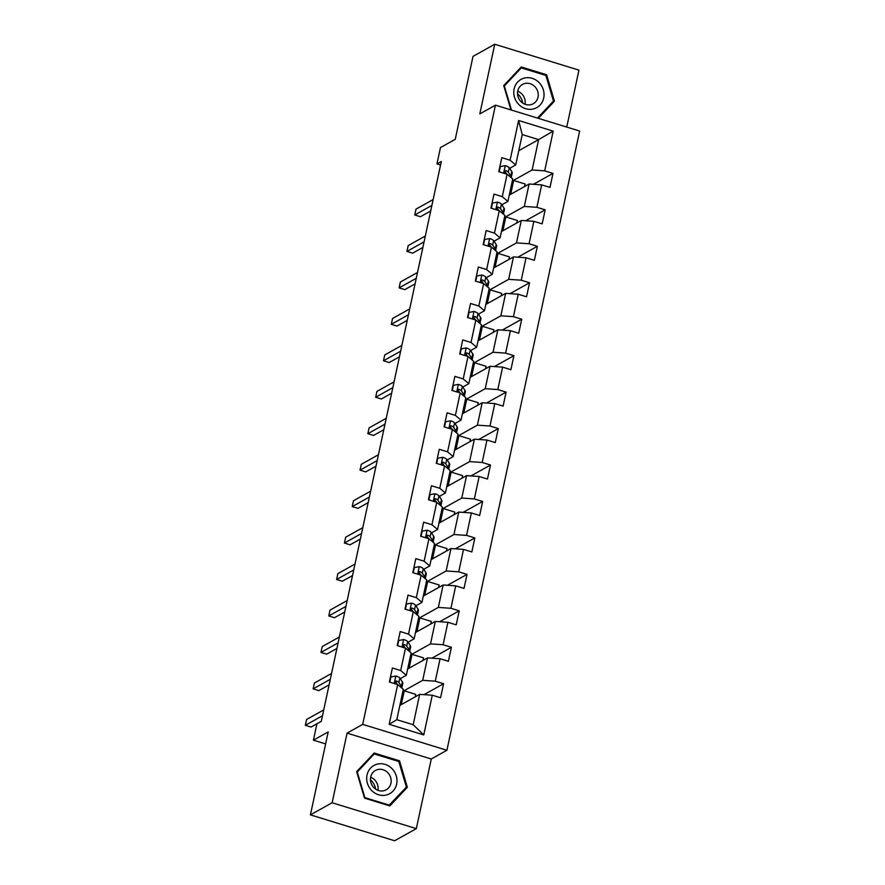 <?xml version="1.0" encoding="UTF-8"?>
<svg xmlns="http://www.w3.org/2000/svg" width="885" height="885" viewBox="0 0 885 885"><rect width="100%" height="100%" fill="white"/><g stroke="black" fill="none" stroke-linecap="round" stroke-linejoin="round"><path stroke-width="1.33" d="M566.743 127.064L578.945 70.136L494.748 44.25L473.021 56.374L455.244 139.321L440.464 147.563L436.958 163.924L440.553 165.03M446.914 750.27L579.664 131.035L495.456 105.16L362.706 724.384L446.914 750.27L431.272 758.998L347.064 733.112L332.14 802.75L416.337 828.625L431.272 758.998M416.337 828.625L394.61 840.75L310.414 814.864L328.202 731.917L313.423 740.159L325.625 743.909M332.14 802.75L310.414 814.864M518.787 150.682L538.622 139.609L522.238 134.575L515.723 164.953L510.092 160.218L501.784 157.663L498.786 171.679L507.094 174.234L502.282 196.669L493.974 194.114L490.965 208.141L499.273 210.685L494.461 233.12L486.164 230.565L483.155 244.592L491.463 247.136L486.65 269.571L478.342 267.016L475.345 281.043L483.641 283.598L478.84 306.022L470.532 303.478L467.523 317.494L475.831 320.049L471.019 342.484L462.711 339.928L459.713 353.945L468.021 356.5L463.209 378.935L454.901 376.379L451.892 390.396L460.2 392.951L455.388 415.386L447.091 412.83L444.082 426.847L452.39 429.402L447.578 451.837L439.27 449.281L436.261 463.309L444.569 465.853L439.768 488.288L431.46 485.732L428.451 499.759L436.759 502.315L431.946 524.739L423.638 522.194L420.64 536.21L428.937 538.766L424.136 561.201L415.828 558.645L412.819 572.661L421.127 575.217L416.315 597.652L408.007 595.096L405.009 609.112L413.317 611.668L408.505 634.103L400.197 631.547L397.188 645.563L405.496 648.119L400.684 670.553L392.387 667.998L389.378 682.025L397.686 684.57L389.168 724.295L423.76 734.926L413.184 724.726L419.689 694.349L399.854 705.422M510.092 160.218L518.61 120.493L553.202 131.124L544.684 170.849L552.992 173.405L533.445 184.312M423.76 734.926L432.278 695.212L440.575 697.756L443.584 683.74L435.276 681.184L440.088 658.75L448.396 661.305L451.394 647.289L443.097 644.734L447.898 622.299L456.206 624.854L459.215 610.838L450.908 608.283L455.72 585.848L464.028 588.403L467.026 574.376L458.718 571.832L463.53 549.397L471.838 551.952L474.847 537.925L466.539 535.381L471.351 512.946L479.648 515.501L482.657 501.474L474.349 498.919L479.161 476.495L487.469 479.039L490.478 465.023L482.17 462.468L486.971 440.033L495.279 442.588L498.288 428.572L489.98 426.017L494.792 403.582L503.1 406.138L506.098 392.121L497.801 389.566L502.603 367.131L510.91 369.687L513.919 355.67L505.612 353.115L510.424 330.68L518.732 333.236L521.73 319.208L513.422 316.664L518.234 294.229L526.542 296.785L529.551 282.757L521.243 280.202L526.055 257.778L534.352 260.323L537.361 246.307L529.053 243.751L533.865 221.327L542.173 223.872L545.182 209.856L536.874 207.3L541.675 184.865L549.983 187.421L552.992 173.405M313.423 740.159L316.93 723.797L321.277 721.375L441.305 161.501L436.958 163.924M507.094 174.234L512.714 178.969L507.913 201.404L501.828 204.8M509.262 195.076L529.097 184.014L524.296 206.448L504.45 217.511M502.304 205.53L502.547 204.402M507.913 201.404L502.282 196.669M541.675 184.865L529.097 184.014M536.874 207.3L524.296 206.448M499.273 210.685L504.904 215.431L500.091 237.855L494.007 241.251M501.452 231.538L521.287 220.465L516.475 242.899L496.64 253.962M494.494 241.981L494.726 240.853M500.091 237.855L494.461 233.12M533.865 221.327L521.287 220.465M529.053 243.751L516.475 242.899M491.463 247.136L497.082 251.882L492.281 274.317L486.197 277.702M493.631 267.989L513.477 256.916L508.665 279.35L488.83 290.413M486.673 278.432L486.916 277.304M492.281 274.317L486.65 269.571M526.055 257.778L513.477 256.916M521.243 280.202L508.665 279.35M483.641 283.598L489.272 288.333L484.46 310.768L478.376 314.164M485.821 304.44L505.656 293.366L500.844 315.801L481.009 326.875M478.862 314.883L479.106 313.755M484.46 310.768L478.84 306.022M518.234 294.229L505.656 293.366M513.422 316.664L500.844 315.801M475.831 320.049L481.462 324.784L476.65 347.219L470.566 350.615M478 340.891L497.846 329.817L493.034 352.252L473.198 363.326M471.041 351.334L471.285 350.206M476.65 347.219L471.019 342.484M510.424 330.68L497.846 329.817M505.612 353.115L493.034 352.252M468.021 356.5L473.641 361.235L468.829 383.67L462.755 387.066M470.189 377.342L490.024 366.279L485.223 388.703L465.377 399.777M463.231 387.785L463.474 386.656M468.829 383.67L463.209 378.935M502.603 367.131L490.024 366.279M497.801 389.566L485.223 388.703M460.2 392.951L465.831 397.686L461.019 420.121L454.934 423.517M462.379 413.793L482.214 402.73L477.402 425.154L457.567 436.228M455.421 424.247L455.653 423.118M461.019 420.121L455.388 415.386M494.792 403.582L482.214 402.73M489.98 426.017L477.402 425.154M452.39 429.402L458.01 434.148L453.209 456.572L447.124 459.968M454.558 450.244L474.393 439.181L469.592 461.616L449.746 472.678M447.6 460.698L447.843 459.569M453.209 456.572L447.578 451.837M486.971 440.033L474.393 439.181M482.17 462.468L469.592 461.616M444.569 465.853L450.199 470.599L445.387 493.022L439.303 496.419M446.748 486.706L466.583 475.632L461.771 498.067L441.936 509.129M439.79 497.149L440.033 496.02M445.387 493.022L439.768 488.288M479.161 476.495L466.583 475.632M474.349 498.919L461.771 498.067M436.759 502.315L442.378 507.05L437.577 529.484L431.493 532.87M438.927 523.157L458.773 512.083L453.961 534.518L434.126 545.591M431.969 533.6L432.212 532.471M437.577 529.484L431.946 524.739M471.351 512.946L458.773 512.083M466.539 535.381L453.961 534.518M428.937 538.766L434.568 543.501L429.756 565.935L423.672 569.332M431.117 559.608L450.952 548.534L446.14 570.969L426.305 582.042M424.158 570.051L424.402 568.922M429.756 565.935L424.136 561.201M463.53 549.397L450.952 548.534M458.718 571.832L446.14 570.969M421.127 575.217L426.758 579.952L421.946 602.386L415.861 605.783M423.307 596.059L443.142 584.985L438.329 607.42L418.494 618.493M416.337 606.502L416.581 605.373M421.946 602.386L416.315 597.652M455.72 585.848L443.142 584.985M450.908 608.283L438.329 607.42M413.317 611.668L418.937 616.403L414.136 638.837L408.051 642.233M415.485 632.51L435.32 621.447L430.519 643.871L410.673 654.944M408.527 642.952L408.77 641.835M414.136 638.837L408.505 634.103M447.898 622.299L435.32 621.447M443.097 644.734L430.519 643.871M405.496 648.119L411.127 652.853L406.315 675.288L400.23 678.684M407.675 668.96L427.51 657.898L422.698 680.333L402.863 691.395M400.717 679.414L400.949 678.286M406.315 675.288L400.684 670.553M440.088 658.75L427.51 657.898M435.276 681.184L422.698 680.333M397.686 684.57L403.306 689.315L396.801 719.693L389.168 724.295M432.278 695.212L419.689 694.349M347.064 733.112L362.706 724.384M494.748 44.25L479.814 113.888L495.456 105.16M396.801 719.693L413.184 724.726M515.723 164.953L509.638 168.349M510.114 169.068L510.357 167.951M512.271 181.06L532.106 169.986L538.622 139.609L553.202 131.124M522.238 134.575L518.61 120.493M544.684 170.849L532.106 169.986M415.198 696.86L415.74 694.36L404.246 690.82L402.819 691.616M443.584 683.74L424.037 694.648M401.292 704.615L404.246 690.82M409.102 668.164L412.056 654.369L410.629 655.165M423.019 660.398L423.55 657.898L412.056 654.369M451.394 647.289L431.858 658.197M416.912 631.713L419.877 617.918L418.439 618.715M430.829 623.947L431.371 621.447L419.877 617.918M459.215 610.838L439.668 621.735M424.734 595.262L427.687 581.467L426.26 582.264M438.65 587.496L439.181 584.996L427.687 581.467M467.026 574.376L447.489 585.284M432.544 558.811L435.508 545.016L434.07 545.813M446.46 551.045L446.991 548.545L435.508 545.016M474.847 537.925L455.299 548.833M440.365 522.36L443.319 508.554L441.892 509.362M454.27 514.594L454.813 512.094L443.319 508.554M482.657 501.474L463.12 512.382M448.175 485.898L451.129 472.103L449.702 472.9M462.092 478.143L462.623 475.643L451.129 472.103M490.478 465.023L470.931 475.931M455.996 449.447L458.95 435.652L457.523 436.449M469.902 441.681L470.444 439.181L458.95 435.652M498.288 428.572L478.741 439.48M463.806 412.996L466.76 399.201L465.333 399.998M477.723 405.23L478.254 402.73L466.76 399.201M506.098 392.121L486.562 403.018M471.616 376.545L474.581 362.75L473.143 363.547M485.533 368.779L486.075 366.279L474.581 362.75M513.919 355.67L494.372 366.567M479.438 340.094L482.391 326.299L480.964 327.096M493.354 332.329L493.885 329.828L482.391 326.299M521.73 319.208L502.193 330.116M487.248 303.644L490.213 289.849L488.774 290.645M501.164 295.878L501.695 293.377L490.213 289.849M529.551 282.757L510.003 293.665M495.069 267.193L498.023 253.387L496.596 254.194M508.975 259.427L509.517 256.927L498.023 253.387M537.361 246.307L517.825 257.214M502.879 230.731L505.833 216.936L504.406 217.732M516.796 222.976L517.327 220.476L505.833 216.936M545.182 209.856L525.635 220.763M510.689 194.28L513.654 180.485L512.227 181.281M524.606 186.514L525.148 184.014L513.654 180.485M407.365 787.263L399.522 760.812L374.156 753.024L356.644 771.676L364.487 798.115L389.854 805.914L407.365 787.263L405.053 788.546M538.346 118.336L554.441 101.2L546.598 74.76L521.243 66.961L503.72 85.613L510.933 109.917M398.482 761.399L399.522 760.812M545.558 75.336L546.598 74.76M552.129 102.494L554.441 101.2M389.787 682.147L390.904 676.936L395.949 675.996A6.593 1.825 12.1 0 1 399.843 678.087L402.387 681.948A19.027 5.266 12.1 0 1 402.786 683.497L401.834 687.933A19.027 5.266 -167.9 0 0 401.436 686.384L398.892 682.534A6.593 1.825 -167.9 0 0 396.602 681.019L395.65 681.074M322.483 715.744L305.336 725.313L306.597 719.472L323.744 709.903M397.199 684.426A6.593 1.825 12.1 0 0 395.993 683.828C394.588 682.269 394.787 681.339 396.602 681.019L395.352 681.716A3.352 0.929 12.1 0 1 395.794 682.114L397.354 684.47M321.288 721.341L311.033 727.061L305.336 725.313M370.439 779.729A15.543 14.248 -119.2 0 1 371.235 780.493A15.543 14.248 -119.2 0 1 375.705 789.166M392.044 768.689A16.162 14.813 60.8 0 0 370.649 768.036A16.162 14.813 60.8 0 0 371.611 790.449A16.162 14.813 60.8 0 0 393.017 791.101A16.162 14.813 60.8 0 0 392.044 768.689M387.796 772.693A11.062 10.144 60.8 0 0 375.406 770.47A11.062 10.144 60.8 0 0 373.813 787.584A11.062 10.144 60.8 0 0 386.192 789.807A11.062 10.144 60.8 0 0 387.796 772.693M377.928 790.316A11.062 10.144 60.8 0 0 374.742 779.973A11.062 10.144 60.8 0 0 370.627 777.24M389.433 805.184L364.863 797.639L357.263 772.008L374.233 753.943L398.803 761.498L406.403 787.119L388.736 805.571M372.275 755.038L374.233 753.943M514.119 88.965A16.162 14.813 60.8 0 0 525.657 108.7A16.162 14.813 60.8 0 0 543.7 98.058A16.162 14.813 60.8 0 0 532.162 78.322A16.162 14.813 60.8 0 0 514.119 88.965M517.758 90.967A11.062 10.144 60.8 0 0 521.851 102.417A11.062 10.144 60.8 0 0 533.268 103.744A11.062 10.144 60.8 0 0 538.003 97.195A11.062 10.144 60.8 0 0 533.909 85.745A11.062 10.144 60.8 0 0 522.493 84.418A11.062 10.144 60.8 0 0 517.758 90.967M511.497 110.083L504.339 85.956L521.309 67.879L545.879 75.435L553.479 101.056L537.494 118.081M519.351 68.975L521.309 67.879M517.515 93.677A15.543 14.248 -119.2 0 1 522.781 103.114M525.004 104.253A11.062 10.144 60.8 0 0 517.714 91.188M397.597 645.696L398.715 640.486L403.77 639.545A6.593 1.825 12.1 0 1 407.653 641.636L410.209 645.497A19.027 5.266 12.1 0 1 410.607 647.046L409.655 651.482A19.027 5.266 -167.9 0 0 409.257 649.933L406.702 646.083A6.593 1.825 -167.9 0 0 404.412 644.568L403.471 644.623M330.304 679.293L313.157 688.862L314.407 683.021L331.554 673.452M405.02 647.975A6.593 1.825 12.1 0 0 403.814 647.378C402.398 645.818 402.598 644.888 404.412 644.568L403.162 645.265A3.352 0.929 12.1 0 1 403.615 645.663L405.164 648.019M329.098 684.89L318.843 690.61L313.157 688.862M405.407 609.245L406.525 604.035L411.58 603.094A6.593 1.825 12.1 0 1 415.474 605.185L418.019 609.046A19.027 5.266 12.1 0 1 418.417 610.595L417.466 615.031A19.027 5.266 -167.9 0 0 417.067 613.482L414.523 609.632A6.593 1.825 -167.9 0 0 412.233 608.117L411.282 608.172M338.114 642.842L320.967 652.411L322.217 646.57L339.364 637.001M412.83 611.524A6.593 1.825 12.1 0 0 411.625 610.915C410.22 609.367 410.419 608.426 412.233 608.117L410.983 608.814A3.352 0.929 12.1 0 1 411.425 609.212L412.985 611.568M336.919 648.428L326.665 654.159L320.967 652.411M413.229 572.783L414.346 567.573L419.39 566.643A6.593 1.825 12.1 0 1 423.284 568.734L425.84 572.595A19.027 5.266 12.1 0 1 426.238 574.144L425.287 578.58A19.027 5.266 -167.9 0 0 424.877 577.031L422.333 573.17A6.593 1.825 -167.9 0 0 420.043 571.666L419.103 571.721M345.935 606.391L328.789 615.96L330.039 610.108L347.185 600.55M420.652 575.073A6.593 1.825 12.1 0 0 419.446 574.465C418.03 572.916 418.229 571.975 420.043 571.666L418.793 572.363A3.352 0.929 12.1 0 1 419.236 572.761L420.795 575.117M344.73 611.978L334.475 617.708L328.789 615.96M421.039 536.332L422.156 531.122L427.212 530.192A6.593 1.825 12.1 0 1 431.095 532.283L433.65 536.133A19.027 5.266 12.1 0 1 434.048 537.682L433.097 542.129A19.027 5.266 -167.9 0 0 432.699 540.58L430.143 536.719A6.593 1.825 -167.9 0 0 427.853 535.215L426.913 535.259M353.746 569.94L336.599 579.498L337.849 573.657L354.996 564.088M428.462 538.611A6.593 1.825 12.1 0 0 427.256 538.014C425.851 536.465 426.05 535.525 427.853 535.215L426.603 535.912A3.352 0.929 12.1 0 1 427.057 536.31L428.617 538.666M352.551 575.527L342.285 581.246L336.599 579.498M428.86 499.881L429.977 494.671L435.022 493.73A6.593 1.825 12.1 0 1 438.916 495.832L441.46 499.682A19.027 5.266 12.1 0 1 441.869 501.231L440.907 505.678A19.027 5.266 -167.9 0 0 440.509 504.129L437.964 500.268A6.593 1.825 -167.9 0 0 435.674 498.764L434.723 498.808M436.272 502.16A6.593 1.825 12.1 0 0 435.077 501.563C433.661 500.003 433.86 499.074 435.674 498.764L434.424 499.461A3.352 0.929 12.1 0 1 434.867 499.859L436.427 502.204A15.797 4.37 12.1 0 1 436.382 502.193M361.556 533.478L344.42 543.047L345.67 537.206L362.817 527.637M360.361 539.076L350.106 544.795L344.42 543.047M436.67 463.43L437.787 458.22L442.843 457.279A6.593 1.825 12.1 0 1 446.726 459.381L449.281 463.231A19.027 5.266 12.1 0 1 449.68 464.78L448.728 469.216A19.027 5.266 -167.9 0 0 448.33 467.678L445.774 463.817A6.593 1.825 -167.9 0 0 443.485 462.302L442.544 462.357M444.226 465.731A15.797 4.37 12.1 0 1 444.204 465.742L442.688 463.397A3.352 0.929 12.1 0 0 442.234 462.999L443.485 462.302C441.681 462.623 441.471 463.552 442.887 465.112A6.593 1.825 12.1 0 1 444.093 465.709M369.377 497.027L352.23 506.596L353.48 500.755L370.627 491.186M368.171 502.625L357.916 508.344L352.23 506.596M444.491 426.979L445.597 421.769L450.653 420.829A6.593 1.825 12.1 0 1 454.547 422.919L457.091 426.78A19.027 5.266 12.1 0 1 457.49 428.329L456.538 432.765A19.027 5.266 -167.9 0 0 456.14 431.216L453.596 427.366A6.593 1.825 -167.9 0 0 451.306 425.851L450.354 425.906M451.903 429.258A6.593 1.825 12.1 0 0 450.697 428.661C449.292 427.101 449.491 426.172 451.306 425.851L450.056 426.548A3.352 0.929 12.1 0 1 450.498 426.946L452.058 429.302A15.797 4.37 12.1 0 1 452.014 429.291M377.187 460.576L360.04 470.145L361.301 464.304L378.437 454.735M375.992 466.174L365.737 471.893L360.04 470.145M452.301 390.528L453.419 385.318L458.474 384.378A6.593 1.825 12.1 0 1 462.357 386.468L464.913 390.329A19.027 5.266 12.1 0 1 465.311 391.878L464.359 396.314A19.027 5.266 -167.9 0 0 463.961 394.765L461.406 390.916A6.593 1.825 -167.9 0 0 459.116 389.4L458.176 389.455M459.724 392.807A6.593 1.825 12.1 0 0 458.519 392.21C457.102 390.65 457.302 389.721 459.116 389.4L457.866 390.097A3.352 0.929 12.1 0 1 458.308 390.495L459.868 392.851A15.797 4.37 12.1 0 1 459.835 392.84M385.008 424.125L367.861 433.694L369.111 427.853L386.258 418.284M383.802 429.712L373.547 435.442L367.861 433.694M460.111 354.066L461.229 348.856L466.284 347.927A6.593 1.825 12.1 0 1 470.178 350.017L472.723 353.878A19.027 5.266 12.1 0 1 473.121 355.427L472.17 359.863A19.027 5.266 -167.9 0 0 471.771 358.314L469.227 354.454A6.593 1.825 -167.9 0 0 466.937 352.949L465.986 353.004M467.667 356.378A15.797 4.37 12.1 0 1 467.645 356.389L466.13 354.044A3.352 0.929 12.1 0 0 465.687 353.646L466.937 352.949C465.123 353.259 464.924 354.199 466.329 355.748A6.593 1.825 12.1 0 1 467.534 356.356M392.818 387.674L375.671 397.243L376.922 391.402L394.068 381.833M391.624 393.261L381.358 398.991L375.671 397.243M467.933 317.615L469.05 312.405L474.094 311.476A6.593 1.825 12.1 0 1 477.988 313.567L480.533 317.427A19.027 5.266 12.1 0 1 480.942 318.976L479.991 323.412A19.027 5.266 -167.9 0 0 479.581 321.863L477.037 318.003A6.593 1.825 -167.9 0 0 474.747 316.498L473.807 316.553M400.628 351.223L383.493 360.781L384.743 354.94L401.89 345.382M475.345 319.894A6.593 1.825 12.1 0 0 474.15 319.297C472.734 317.748 472.933 316.808 474.747 316.498L473.497 317.195A3.352 0.929 12.1 0 1 473.94 317.593L475.499 319.95M399.434 356.81L389.179 362.54L383.493 360.781M475.743 281.164L476.86 275.954L481.916 275.014A6.593 1.825 12.1 0 1 485.799 277.116L488.354 280.965A19.027 5.266 12.1 0 1 488.752 282.514L487.801 286.961A19.027 5.266 -167.9 0 0 487.403 285.412L484.847 281.552A6.593 1.825 -167.9 0 0 482.557 280.047L481.617 280.091M483.166 283.443A6.593 1.825 12.1 0 0 481.96 282.846C480.555 281.297 480.754 280.357 482.557 280.047L481.307 280.744A3.352 0.929 12.1 0 1 481.761 281.142L483.31 283.488A15.797 4.37 12.1 0 1 483.276 283.477M408.45 314.761L391.303 324.33L392.553 318.489L409.7 308.92M407.255 320.359L396.989 326.078L391.303 324.33M483.564 244.714L484.681 239.503L489.726 238.563A6.593 1.825 12.1 0 1 493.62 240.665L496.164 244.514A19.027 5.266 12.1 0 1 496.562 246.063L495.611 250.51A19.027 5.266 -167.9 0 0 495.213 248.962L492.668 245.101A6.593 1.825 -167.9 0 0 490.378 243.585L489.427 243.641M490.976 246.992A6.593 1.825 12.1 0 0 489.77 246.395C488.365 244.835 488.564 243.906 490.378 243.585L489.128 244.293A3.352 0.929 12.1 0 1 489.571 244.68L491.131 247.037A15.797 4.37 12.1 0 1 491.087 247.026M416.26 278.31L399.113 287.879L400.374 282.038L417.521 272.469M415.065 283.908L404.81 289.627L399.113 287.879M491.374 208.263L492.491 203.052L497.547 202.112A6.593 1.825 12.1 0 1 501.43 204.203L503.985 208.064A19.027 5.266 12.1 0 1 504.384 209.612L503.432 214.048A19.027 5.266 -167.9 0 0 503.034 212.5L500.479 208.65A6.593 1.825 -167.9 0 0 498.189 207.134L497.248 207.19M498.93 210.564A15.797 4.37 12.1 0 1 498.908 210.575L497.392 208.229A3.352 0.929 12.1 0 0 496.939 207.831L498.189 207.134C496.385 207.455 496.175 208.384 497.591 209.944A6.593 1.825 12.1 0 1 498.797 210.541M424.081 241.859L406.934 251.428L408.184 245.587L425.331 236.018M422.875 247.457L412.62 253.176L406.934 251.428M499.184 171.812L500.302 166.601L505.357 165.661A6.593 1.825 12.1 0 1 509.251 167.752L511.795 171.613A19.027 5.266 12.1 0 1 512.194 173.161L511.242 177.597A19.027 5.266 -167.9 0 0 510.844 176.049L508.3 172.199A6.593 1.825 -167.9 0 0 506.01 170.683L505.058 170.739M506.607 174.091A6.593 1.825 12.1 0 0 505.401 173.493C503.996 171.933 504.196 171.004 506.01 170.683L504.76 171.38A3.352 0.929 12.1 0 1 505.202 171.779L506.762 174.135A15.797 4.37 12.1 0 1 506.718 174.124M431.891 205.409L414.744 214.978L415.994 209.137L433.141 199.567M430.696 211.006L420.441 216.725L414.744 214.978M395.827 676.018L394.223 683.508M402.387 681.948L401.436 686.384M399.843 678.087L398.892 682.534M403.637 639.567L402.033 647.057M410.209 645.497L409.257 649.933M407.653 641.636L406.702 646.083M411.459 603.116L409.855 610.606M418.019 609.046L417.067 613.482M415.474 605.185L414.523 609.632M419.269 566.665L417.665 574.155M425.84 572.595L424.877 577.031M423.284 568.734L422.333 573.17M427.09 530.215L425.475 537.704M433.65 536.133L432.699 540.58M431.095 532.283L430.143 536.719M434.9 493.753L433.296 501.242M441.46 499.682L440.509 504.129M438.916 495.832L437.964 500.268M442.71 457.302L441.106 464.791M449.281 463.231L448.33 467.678M446.726 459.381L445.774 463.817M450.531 420.851L448.927 428.34M457.091 426.78L456.14 431.216M454.547 422.919L453.596 427.366M458.341 384.4L456.737 391.889M464.913 390.329L463.961 394.765M462.357 386.468L461.406 390.916M466.163 347.949L464.548 355.438M472.723 353.878L471.771 358.314M470.178 350.017L469.227 354.454M473.973 311.498L472.369 318.987M480.533 317.427L479.581 321.863M477.988 313.567L477.037 318.003M481.783 275.047L480.179 282.525M488.354 280.965L487.403 285.412M485.799 277.116L484.847 281.552M489.604 238.585L488 246.074M496.164 244.514L495.213 248.962M493.62 240.665L492.668 245.101M497.414 202.134L495.81 209.623M503.985 208.064L503.034 212.5M501.43 204.203L500.479 208.65M505.235 165.683L503.631 173.172M511.795 171.613L510.844 176.049M509.251 167.752L508.3 172.199"/></g></svg>
